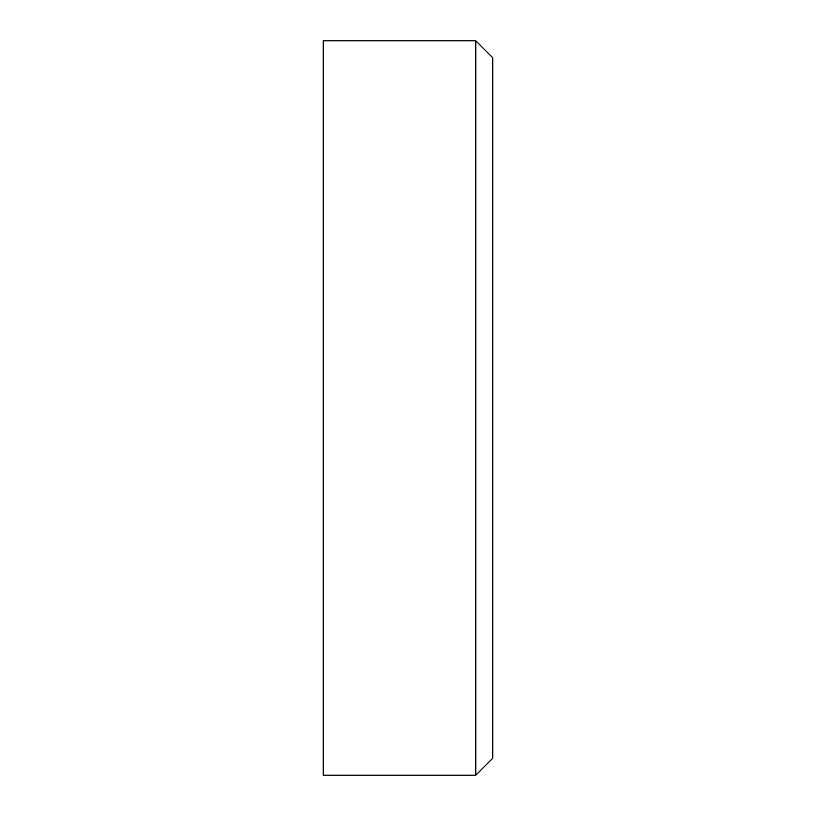 <?xml version="1.0" encoding="UTF-8"?>
<svg xmlns="http://www.w3.org/2000/svg" width="816" height="816" viewBox="0 0 816 816"><rect width="100%" height="100%" fill="white"/><g stroke="black" fill="none" stroke-linecap="round" stroke-linejoin="round"><path stroke-width="1.22" d="M475.789 775.2L323.258 775.2L323.258 40.8L475.789 40.8L492.742 57.752L492.742 758.248L475.789 775.2L475.789 40.8"/></g></svg>
